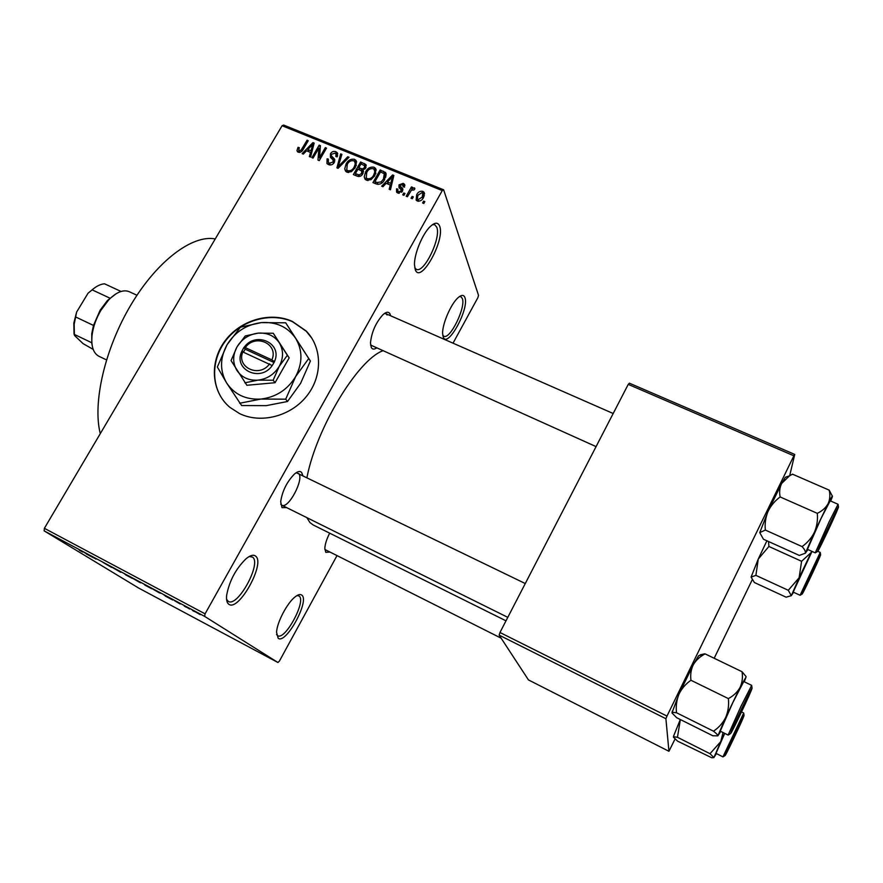 <?xml version="1.0" encoding="UTF-8"?>
<svg xmlns="http://www.w3.org/2000/svg" width="883" height="883" viewBox="0 0 883 883"><rect width="100%" height="100%" fill="white"/><g stroke="black" fill="none" stroke-linecap="round" stroke-linejoin="round"><path stroke-width="1.32" d="M278.167 638.266L276.556 632.316C276.931 622.372 287.339 602.648 295.275 596.753C298.178 594.513 300.352 593.983 301.798 595.131C309.977 600.606 285.882 644.745 278.167 638.266M276.556 634.491L277.681 635.694C285.121 640.683 306.544 600.915 299.116 596.036L297.063 595.528M443.233 337.074L442.637 333.608C442.118 324.26 450.97 303.719 458.156 297.626C461.522 294.712 463.774 294.69 464.899 297.538C469.601 308.509 447.46 349.061 443.233 337.074M442.769 335.319L443.785 336.213C449.999 340.032 466.158 307.041 462.306 298.454L460.849 296.666L459.502 296.556M415.308 269.79L414.48 264.757C414.127 254.105 422.405 233.951 430.176 226.611C434.833 222.251 437.99 222.097 439.646 226.147C445.407 239.9 420.617 284.558 415.308 269.79M414.734 267.781L416.334 269.315C423.961 273.763 441.401 237.77 436.754 227.174L434.712 224.69L432.493 224.635M228.774 604.226C226.92 602.879 226.203 599.943 226.633 595.407C229.249 581.135 235.728 568.906 246.07 558.74C250.264 555.308 253.443 554.436 255.606 556.113C265.783 563.122 238.531 612.217 228.774 604.226M226.567 599.303L228.333 601.411C237.726 607.515 261.832 563.365 252.593 557.14L249.249 556.489M239.591 413.608C260.971 424.006 290.75 416.312 306.721 396.081C322.858 375.959 322.306 347.207 306.015 330.882L292.317 321.39C270.077 311.269 240.055 320.187 224.735 341.268C209.216 362.229 211.28 391.82 229.933 407.383L239.591 413.608M311.809 338.156L306.224 331.224L292.549 321.743C271.379 312.141 243.024 319.613 227.185 338.796C211.225 357.891 210.264 385.926 225.496 403.101M376.368 348.123C374.05 349.547 372.361 349.359 371.301 347.56L370.474 342.99C371.566 332.284 375.683 322.891 382.814 314.834C386.235 311.732 388.652 311.445 390.032 313.973L390.584 315.75M387.107 314.999L385.827 313.664L384.381 313.52M329.514 552.074L325.772 552.328L324.812 548.321C325.076 544.083 326.699 539.027 329.668 533.155M324.823 549.458L501.125 638.177M286.666 507.626L281.986 507.659L280.684 501.71C282.295 491.058 286.865 481.853 294.37 474.116C297.626 471.345 300.043 470.794 301.622 472.46L302.703 475.242M525.275 583.542L296.246 472.692M280.684 504.072L281.832 505.231C288.344 509.381 304.436 478.928 298.642 473.487M505.992 620.826L313.145 524.944L309.955 522.559L306.843 517.637M277.924 662.493L204.635 616.389L44.15 530.871L138.675 588.067L277.924 662.493L279.425 661.058L336.909 555.782M453.023 343.178L477.891 297.637L478.509 295.275L443.63 189.79L442.251 190.585L282.085 125.728L283.675 125.066L443.63 189.79M417.339 201.015L416.136 200.11L416.666 194.768C417.946 192.053 419.999 190.905 422.802 191.313L424.028 192.251L423.531 197.461C422.251 200.231 420.187 201.423 417.339 201.015M407.416 196.743L406.202 196.247L411.478 186.909L412.692 187.406L411.853 188.896L414.237 187.825L414.855 188.333L414.006 189.988L411.456 190.088L407.416 196.743M397.791 193.013L396.544 192.108L396.544 188.807L397.847 189.128L397.847 191.147L398.63 191.71L401.092 190.927L401.257 189.955L398.984 187.56L398.984 184.878L403.211 183.344L404.491 184.271L404.513 187.141L403.211 186.821L402.505 184.69L400.297 185.187L400.319 186.225L402.626 188.509L402.427 191.192L397.791 193.013M376.445 184.05L372.935 182.615L380.187 169.911L385.628 172.649L384.657 179.47C382.902 183.211 380.165 184.746 376.445 184.05M357.03 176.103L353.355 174.591L360.617 161.964L365.849 164.503L365.75 167.969L362.946 170.099L362.792 173.863C361.401 176.225 359.48 176.975 357.03 176.103M338.046 168.322L336.898 167.858L340.683 153.874L341.898 154.37L338.255 166.589L347.781 156.755L349.017 157.251L338.046 168.322M313.068 158.09L311.909 157.616L319.182 145.143L320.419 145.651L319.514 157.66L325.341 147.638L326.5 148.112L319.238 160.618L317.979 160.099L318.895 148.101L313.068 158.09M296.964 150.607L298.035 147.329L299.282 147.638L298.708 150.463L300.96 150.364L307.085 140.231L308.244 140.706L303.31 149.139C302.273 151.512 300.584 152.538 298.255 152.218L296.964 150.607L297.582 151.832M44.15 530.871L44.382 528.321L205.077 613.84L442.251 190.585M44.382 528.321L282.085 125.728M303.344 154.106L302.129 153.609L312.924 142.605L314.149 143.101L310.584 157.075L309.37 156.578L310.529 152.439L306.522 150.794L303.344 154.106M328.531 164.624L326.953 163.51L327.107 158.808L328.366 159.117L328.366 162.395L329.48 163.2L333.112 162.019L333.079 159.9L330.441 157.329L330.452 153.752C331.765 151.677 333.542 150.993 335.772 151.677L337.24 152.726L337.14 156.854L335.871 156.545L335.981 153.874L334.966 153.156L331.6 154.271L331.224 155.695L334.249 158.763L334.293 162.483C332.847 164.691 330.926 165.408 328.531 164.624M344.745 168.83L346.081 164.028C347.88 160.364 350.683 158.774 354.458 159.26L355.948 160.375L355.286 167.593L351.5 171.655L346.997 172.196L345.518 171.103L344.745 168.83L346.015 171.622M364.238 176.799L365.551 171.975C367.361 168.289 370.165 166.688 373.973 167.185L375.507 168.333L374.845 175.574L371.048 179.646L366.522 180.187L364.999 179.061L364.238 176.799L365.407 179.514M382.935 186.71L381.677 186.192L392.593 174.944L393.851 175.463L390.452 189.79L389.182 189.271L390.308 185.033L386.147 183.333L382.935 186.71M403.939 195.32L402.725 194.823L403.763 192.991L404.977 193.487L403.939 195.32M412.284 198.741L411.07 198.245L412.107 196.401L413.321 196.898L412.284 198.741M423.818 203.465L422.593 202.958L423.63 201.114L424.855 201.622L423.818 203.465M194.47 611.588L192.516 610.484L194.47 611.588M186.181 607.173L184.216 606.058L186.181 607.173M165.32 596.058L172.781 600.032L165.32 596.058M144.911 585.109L151.733 588.751L144.911 585.109M125.552 574.789L132.318 578.398L125.552 574.789M111.501 567.383L103.123 562.471L111.534 567.339M86.368 553.983L93.543 557.802L86.368 553.983M79.271 550.164L82.936 552.118L79.293 550.131M96.015 559.116L88.753 554.778L96.015 559.116M120.772 572.316L110.265 566.235L120.772 572.316M139.613 582.35L130.22 576.875L139.635 582.305M158.874 592.614L149.823 587.316L158.896 592.57M180.231 604.005L174.359 600.561L180.253 603.972M189.624 609.005L184.602 605.981L189.624 609.005M199.646 614.358L193.774 610.915L199.668 614.314M499.138 635.12L528.453 679.921L668.939 751.29L665.903 718.718L499.138 635.12L499.966 632.493L666.985 716.091L793.872 455.816L628.243 384.381L629.369 383.178L794.733 454.425L793.872 455.816M499.966 632.493L628.243 384.381M789.678 475.727L794.733 454.425M668.939 751.29L674.998 739.082M714.181 658.265L752.161 579.921M666.985 716.091L665.903 718.718M306.986 477.328C316.5 428.056 357.516 360.374 382.538 350.893M205.077 613.84L204.635 616.389M100.276 433.641C92.406 402.869 104.9 348.332 131.181 304.469C157.428 260.507 192.615 234.525 215.253 238.918M370.573 345.032L596.069 446.61M84.481 552.637L88.41 554.877L84.481 552.637M124.58 573.917L130.96 577.648L124.602 573.873M132.086 577.923L137.748 581.058L132.108 577.879M134.47 579.391L140.618 582.813L134.503 579.347M144.106 584.314L150.397 588.001L144.128 584.281M151.677 588.365L160.276 593.244L151.699 588.321M164.028 595.032L167.836 597.195L164.028 595.032M196.28 612.25L200.309 614.623L196.302 612.206M298.741 148.752L298.035 147.329M299.955 152.373L299.16 150.794M301.522 151.501L300.96 150.364M307.737 141.567L307.085 140.231M313.807 144.437L312.924 142.605M311.346 154.095L310.529 152.439M310.959 146.313L307.759 149.503L310.993 150.816L312.869 144.183L310.959 146.313M308.862 151.755L307.759 149.503M313.52 145.54L312.869 144.183M311.765 152.417L310.993 150.816M320.286 147.472L319.182 145.143M320.165 159.017L319.514 157.66M325.982 149.017L325.341 147.638M320.054 150.54L318.895 148.101M328.454 164.591L328.884 163.476M327.902 160.485L327.107 158.808M330.33 164.989L329.48 163.2M333.708 163.311L333.112 162.019M332.041 158.863L332.383 158.112M331.213 155.386L330.452 153.752M336.809 155.695L337.571 155.905M337.626 155.739L335.772 151.677M333.189 159.856L334.69 161.644M334.867 160.121L334.249 158.763M341.5 155.706L340.683 153.874M338.73 167.638L338.255 166.589M348.321 157.958L347.781 156.755M346.677 172.042L346.997 170.441M346.743 165.507L346.081 164.028M355.463 163.267L356.313 163.521L354.458 159.26M353.619 160.739C350.706 160.397 348.575 161.655 347.251 164.536L346.765 169.922L347.847 170.717C350.694 171.059 352.792 169.845 354.127 167.075L355.264 164.017L354.712 161.567L353.619 160.739M356.103 165.949L355.264 164.017M354.745 168.476L354.127 167.075M348.653 172.516L347.847 170.717M361.566 164.172L360.617 161.964M365.297 167.373L365.926 167.638M366.004 167.461L364.304 163.465M363.465 171.313L362.946 170.099M362.405 172.638L363.222 172.969M360.959 163.918L358.785 167.693L362.339 168.984L364.447 167.693L364.569 165.662L360.959 163.918M359.756 169.911L358.785 167.693M364.988 168.973L364.447 167.693M363.487 171.666L362.339 168.984M357.946 169.172L355.396 173.598L359.238 174.977L361.589 173.388L361.699 171.015L357.946 169.172M356.379 175.838L355.396 173.598M362.185 174.757L361.589 173.388M359.856 176.412L359.238 174.977M358.741 176.534L357.913 174.635M366.059 179.966L366.412 178.245M366.213 173.51L365.551 171.975M374.944 171.181L375.728 171.423L373.973 167.185M373.134 168.675C370.198 168.322 368.068 169.591 366.732 172.483L366.257 177.891L367.361 178.708C370.231 179.061 372.339 177.836 373.675 175.044L374.811 171.975L374.26 169.525L373.134 168.675M375.639 173.973L374.811 171.975M374.282 176.49L373.675 175.044M368.145 180.518L367.361 178.708M381.081 172.097L380.187 169.911M384.933 175.364L386.092 175.883M386.202 174.503L385.308 172.284M380.54 171.887L374.977 181.622L377.14 182.505L381.213 181.876L383.465 178.962L384.282 173.763L380.54 171.887M375.915 183.841L374.977 181.622M384.072 180.441L383.465 178.962M381.721 183.112L381.213 181.876M377.957 184.459L377.14 182.505M393.454 177.152L392.593 174.944M391.103 187.019L390.308 185.033M390.628 178.752L387.394 181.997L390.75 183.366L392.56 176.567L390.628 178.752M388.288 184.205L387.394 181.997M393.2 178.2L392.56 176.567M391.522 185.287L390.75 183.366M398.112 193.123L396.544 188.807M399.259 193.3L398.63 191.71M401.61 192.273L401.092 190.927M401.986 191.854L401.257 189.955M400.551 189.139L398.984 184.878M400.595 189.039L401.125 188.311M404.591 186.942L403.211 183.344M401.787 190.077L400.253 186.114M401.864 190.275L402.538 191.004M404.37 194.558L403.763 192.991M412.074 188.509L411.478 186.909M412.107 189.58L411.853 188.896M414.745 189.194L414.237 187.825M412.703 197.991L412.107 196.401M417.284 200.993L417.681 199.911M417.306 196.501L416.666 194.768M423.498 195.242L424.293 195.463L422.802 191.313M422.019 192.637L417.891 195.264L417.383 199.128L418.123 199.69L422.262 197.052L422.758 193.211L422.019 192.637M422.825 198.598L422.262 197.052M418.708 201.269L418.123 199.69M424.215 202.748L423.63 201.114M733.928 737.857L726.245 752.846L742.669 718.155L733.928 737.857M673.42 737.173L673.619 736.025L673.42 737.173L677.592 741.146L711.808 757.791L713.905 757.592L720.749 741.632L710.009 753.696L713.905 757.592L716.389 753.574M673.895 736.764L677.449 737.283L710.009 753.696M677.449 737.283L680.363 719.546M723.056 732.548L720.749 741.632L724.612 733.32M673.619 736.025L680.307 719.513M724.733 733.387L715.992 753.376L722.934 756.874L743.707 713.023L744.027 715.285M728.276 748.53L741.025 722.084L728.276 748.53M804.965 588.045L817.79 560.771L804.965 588.045M748.718 695.131C747.581 696.223 731.797 729.822 733.928 726.61L748.718 695.131M834.49 515.97L821.19 544.094L834.49 515.97M91.854 342.88L91.744 333.752L93.477 325.43L100.165 310.154L107.417 300.507L116.07 293.785M136.964 295.253L129.26 291.699C123.355 289.326 116.512 292.063 108.708 299.889L101.026 310.121C96.181 318.333 93.201 326.677 92.086 335.143C91.004 346.147 93.245 353.167 98.83 356.213L106.479 359.9M108.984 299.613L109.878 298.123L92.119 289.856L88.035 293.222L76.611 312.096L74.161 324.337L74.415 335.363L83.057 343.619L93.168 349.359M92.053 344.701L91.7 342.725L74.084 334.293M93.477 325.43L75.717 316.997M121.059 291.467L104.525 283.807C100.618 284.083 96.479 286.092 92.119 289.856M74.017 333.796L73.841 323.023L76.611 312.096M793.574 592.272L791.323 595.683L799.115 577.758L811.19 552.504L801.598 561.279L799.115 577.758L788.276 590.285L791.323 595.683L786.102 597.184L754.413 582.537L751.08 577.107L755.903 575.374L758.243 559.082L768.894 546.467L801.598 561.279M812.989 570.054L819.269 557.394L809.799 578.674L803.298 591.334L812.989 570.054M812.007 551.4L793.188 592.096L800.075 595.274L820.23 552.416L817.835 551.345M755.903 575.374L788.276 590.285M768.894 546.467L768.541 541.522M811.742 551.279L811.19 552.504L811.797 551.312M751.08 577.107L758.243 559.082L766.908 540.782M676.488 712.736C675.782 706.257 676.599 700.087 678.95 694.215L693.354 664.656C696.047 660.142 699.965 656.544 705.109 653.884L742.04 671.72C742.934 677.272 742.283 682.493 740.086 687.382C737.504 692.029 733.607 695.771 728.376 698.596C729.06 705.197 728.177 711.444 725.727 717.349C722.912 722.978 718.828 727.592 713.497 731.19C716.367 733.42 717.835 734.976 717.868 735.859L712.791 735.76L676.676 717.702L671.941 712.923L672.636 712.316L676.488 712.736L713.497 731.19M671.941 712.923L678.95 694.215C681.665 688.608 685.661 683.95 690.936 680.252C690.219 674.623 691.025 669.424 693.354 664.656L698.663 655.705L704.568 653.828L700.219 654.855M740.495 713.861L731.941 730.285L750.362 691.367L740.495 713.861M751.665 685.363L743.751 681.521L732.879 702.482L720.241 731.146L728.133 735.075L740.925 706.433L751.665 685.363L752.018 687.923M690.936 680.252L728.376 698.596M746.069 676.566L742.04 671.72M720.749 731.4L717.868 735.859L725.727 717.349L740.086 687.382L746.058 677.018L744.259 681.775M807.934 549.568L805.384 553.188L814.457 532.173L828.077 503.74C825.815 507.747 822.228 510.948 817.305 513.343C817.912 519.888 816.963 526.169 814.457 532.173C811.587 537.924 807.459 542.736 802.095 546.599C804.612 549.347 805.715 551.544 805.384 553.188L799.303 555.429L763.431 539.215L759.755 532.604L765.34 530.054C764.7 523.63 765.594 517.438 768.011 511.467C770.782 505.738 774.821 500.893 780.13 496.941L817.305 513.343M830.108 523.619L836.863 510.065L826.035 534.656L818.96 548.2L830.108 523.619M821.19 518.2L807.448 549.347L815.263 552.868L829.17 521.732L838.066 504.27L830.197 500.827L821.19 518.2M765.34 530.054L802.095 546.599M780.13 496.941C779.148 492.041 779.667 487.526 781.687 483.409L789.534 475.816L792.515 474.182L829.192 490.142C830.34 494.988 829.965 499.524 828.077 503.74C831.797 496.478 833.155 494.325 832.161 497.295L830.693 501.036M832.305 496.08L829.192 490.142M759.755 532.604L768.011 511.467L781.687 483.409L785.351 477.273L786.764 476.776M271.876 359.9L245.264 347.593L243.874 347.494L241.754 351.445C232.891 369.668 260.595 382.714 272.196 365.562L274.558 361.688L271.876 359.9C279.083 343.984 255.353 333.167 245.264 347.593M274.436 361.633C283.112 343.222 255.43 330.628 243.995 347.549M231.059 360.573L246.876 385.275L275.054 382.714L289.183 357.88L273.277 333.255L258.178 333.134L245.275 335.948L237.052 346.798L231.059 360.573M244.856 382.814L257.902 380.154L273.156 380.231L275.054 382.714M273.156 380.231L279.238 366.346L287.361 355.297L289.183 357.88M287.361 355.297L273.277 333.255M308.73 358.52L285.695 322.814L261.269 322.604C246.434 324.536 235.033 331.909 227.052 344.734C219.9 357.979 219.735 370.683 226.556 382.836C234.304 394.469 245.75 399.878 260.86 399.072C276.015 397.207 287.615 389.69 295.65 376.544C302.714 362.99 302.692 350.198 295.551 338.189C287.549 326.809 276.125 321.622 261.269 322.604L240.397 327.229L227.052 344.734L217.35 367.019L226.556 382.836L241.622 405.551L266.224 405.65L287.505 401.5L285.717 399.171L295.65 376.544L308.73 358.52L310.408 361.026L300.573 383.399L287.505 401.5M239.635 403.255L260.86 399.072L285.717 399.171M285.695 322.814L310.408 361.026M258.178 333.134C249.017 334.326 241.975 338.873 237.052 346.798C232.659 354.988 232.571 362.803 236.799 370.264C241.6 377.383 248.631 380.672 257.902 380.154C267.185 378.995 274.293 374.392 279.238 366.346C283.609 358.034 283.62 350.187 279.271 342.781C274.381 335.761 267.35 332.549 258.178 333.134M241.754 351.445L272.196 365.562M243.013 351.489C235.673 367.273 259.403 378.432 269.624 363.829M274.061 362.549L245.176 349.182L243.675 351.798M245.176 349.182L243.874 347.494M302.737 150.044L302.096 148.763M312.759 148.521L312.03 147.008M334.558 161.534L332.593 157.284M340.419 165.927L339.911 164.812M362.836 172.814L361.015 168.598M385.253 175.496L383.553 171.28M392.471 181.291L391.743 179.459M402.681 190.695L401.335 187.207M733.839 738.21C746.102 712.537 748.133 705.87 735.318 732.791C722.482 759.667 721.411 764.358 733.839 738.21M813.243 569.369C801.024 594.943 797.614 604.48 809.568 579.325C821.223 554.932 825.517 543.586 813.243 569.369M740.373 714.314C754.225 685.396 756.841 676.82 742.283 707.338C727.713 737.813 726.323 743.861 740.373 714.314M830.439 522.736C816.654 551.544 812.283 563.773 825.726 535.495C838.806 508.2 844.28 493.696 830.439 522.736M298.708 150.463L299.69 152.428M328.366 162.395L329.569 164.933M333.41 160.618L334.282 162.494M337.24 152.726L337.77 153.896M336.291 154.547L337.251 156.644M331.544 156.302L333.509 160.563M355.948 160.375L356.677 162.053M355.253 162.803L356.346 165.298M346.765 169.922L347.913 172.461M365.849 164.503L366.257 165.485M363.012 170.187L363.454 171.203M364.8 166.203L365.639 168.167M361.986 171.677L362.869 173.719M375.507 168.333L376.246 170.121M374.811 170.849L375.86 173.388M366.257 177.891L367.361 180.441M385.628 172.649L386.147 173.94M384.679 174.746L385.705 177.273M397.847 191.147L398.686 193.256M404.491 184.271L404.911 185.386M403.421 185.75L403.895 186.986M400.319 186.225L401.931 190.375M402.626 188.509L402.935 189.315M424.028 192.251L424.58 193.785M423.112 194.183L423.983 196.589M417.383 199.128L418.178 201.247M743.707 713.023L741.499 711.941M722.934 756.874L724.877 755.727M507.791 617.349L281.832 505.231M385.827 313.664L613.177 413.509M107.417 300.507L108.708 299.889M91.744 333.752L92.086 335.143M73.841 323.023L74.161 324.337M800.075 595.274L801.985 594.127M820.583 554.59L820.23 552.416M728.133 735.075L730.318 733.751M672.228 711.234L672.636 712.316M815.263 552.868L817.415 551.533M838.442 506.732L838.066 504.27M785.351 477.273L789.534 475.816"/></g></svg>
